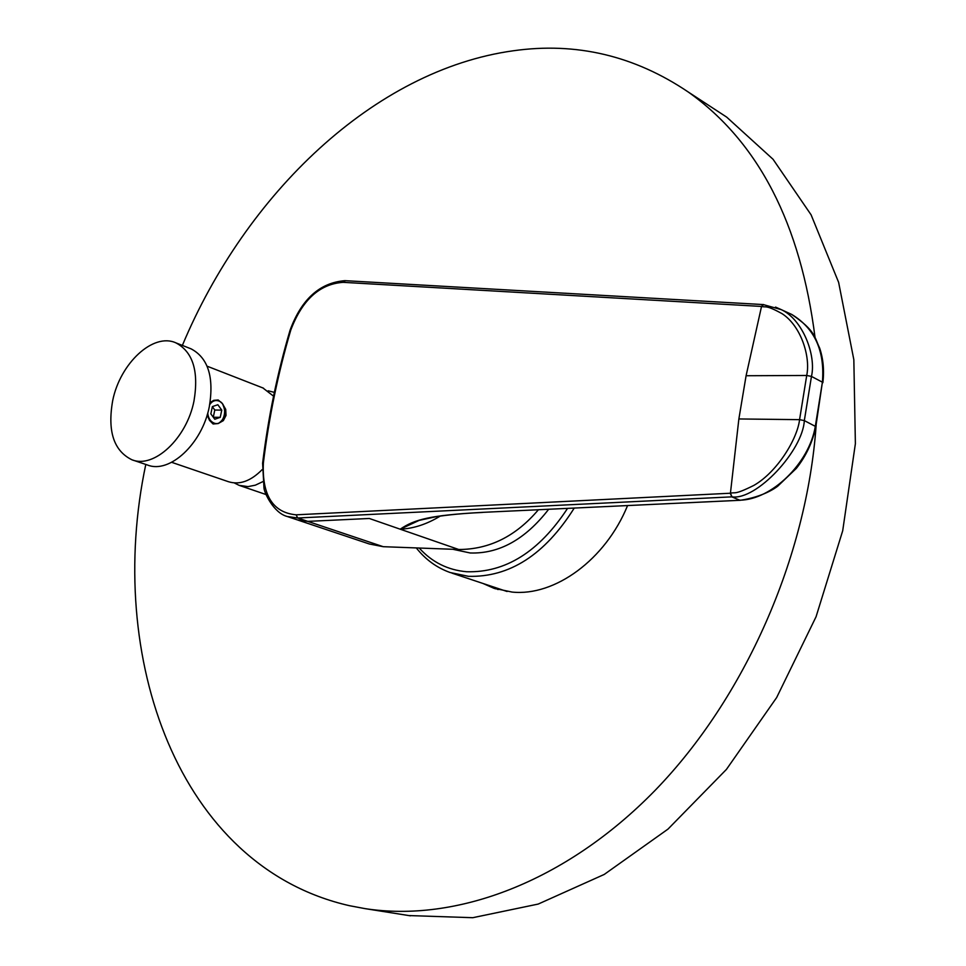 <?xml version="1.0" encoding="UTF-8"?>
<svg xmlns="http://www.w3.org/2000/svg" width="966" height="966" viewBox="0 0 966 966"><rect width="100%" height="100%" fill="white"/><g stroke="black" fill="none" stroke-linecap="round" stroke-linejoin="round"><path stroke-width="1.45" d="M507.078 591.494L451.943 573.128M416.551 548.229C425.692 559.7 436.886 567.791 450.132 572.524L468.389 576.316C509.541 577.463 544.824 554.726 574.215 508.116M419.498 548.338C432.2 562.284 447.91 570.073 466.638 571.739C505.435 572.874 539.076 551.767 567.525 508.43M548.628 509.324C525.299 539.402 499.132 553.953 470.152 552.975L453.344 549.388M538.352 509.806C515.941 536.227 489.4 549.461 458.741 549.497L383.248 546.696L369.35 543.991L298.047 520.131M740.149 500.291L482.155 512.378C430.244 515.228 414.402 519.454 400.214 529.199C413.52 528.595 426.875 524.224 440.267 516.073M482.469 512.451C464.151 513.296 448.562 514.733 435.702 516.786L419.159 520.384L400.214 529.199L369.326 518.476L307.768 521.374L383.248 546.696M738.869 418.954L730.429 493.228C735.488 491.863 733.677 495.461 753.903 485.379C777.219 472.048 797.421 438.89 799.57 419.655L738.869 418.954L746.09 375.738L761.534 306.439L343.196 282.338C319.734 283.907 302.273 299.81 290.79 330.034C278.051 373.214 268.91 417.566 263.356 463.088C262.003 495.353 272.919 512.596 296.091 514.818L297.697 517.993L307.768 521.374L297.347 519.889L287.144 516.472L297.697 517.993L732.011 496.85C756.354 500.509 802.831 450.627 804.328 420.596L811.464 376.414C816.439 355.271 802.625 319.456 781.289 309.639L775.541 307.091M296.091 514.818L730.429 493.228L732.011 496.85M787.061 312.308L791.709 314.433C814.7 328.307 824.94 350.851 822.416 382.065L815.34 426.235C809.206 463.595 771.254 499.869 739.751 500.195L731.817 496.862L730.236 493.24M815.847 426.634L804.328 420.596L799.57 419.655L806.719 375.472C810.703 356.635 800.947 325.856 782.158 313.733C765.519 304.519 766.074 307.707 761.534 306.439L763.708 304.592M268.174 390.795L274.042 392.293M262.74 481.696L255.35 485.174L248.02 486.61L239.133 485.355L234.291 482.928M207.726 413.086C208.282 418.133 210.359 421.466 213.981 423.048C224.486 427.431 229.316 404.368 218.654 400.926C215.152 399.827 212.182 401.047 209.731 404.597M222.397 403.607L225.718 409.355L226.02 415.452L223.351 420.621L218.183 423.567C225.199 418.99 226.599 412.325 222.397 403.607L218.183 399.972L213.74 400.347L210.02 402.979M207.207 414.861L209.501 420.391L213.112 423.989L218.183 423.567M209.501 420.391L207.159 415.018M262.1 469.681C250.762 481.14 239.544 485.149 228.447 481.708L171.658 462.316M212.375 406.601L210.842 413.871L214.778 419.244L220.236 417.336L221.769 410.103L217.845 404.73L212.375 406.601M221.769 410.103L214.79 410.031L212.363 406.698M220.236 417.336L213.317 417.252M213.281 417.191L214.79 410.031M273.559 396.169L262.849 387.921M210.093 402.568L213.74 400.347M175.921 342.87C153.28 332.389 120.17 363.228 112.708 400.528C107.311 431.09 113.71 450.832 131.931 459.78C153.968 468.86 186.728 438.407 193.985 401.011C198.948 371.258 192.922 351.878 175.921 342.87L191.075 348.847C208.113 357.867 214.198 377.151 209.308 406.71C202.172 443.877 169.473 474.077 147.4 464.984L132.547 459.985M191.075 348.847L190.242 348.521M815.062 337.641C800.645 223.665 758.37 141.797 688.251 92.011C634.396 55.666 576.11 41.912 513.405 50.763C374.204 69.938 245.69 194.045 182.369 345.405M145.794 464.441C105.04 656.82 178.07 866.671 349.378 905.673L364.931 908.608C455.288 922.687 565.013 882.683 654.996 790.49C744.665 698.14 806.864 557.684 816.173 424.859M627.562 505.592C605.489 559.737 554.774 596.529 512.089 592.073L493.807 588.234L483.254 583.585M408.872 915.563L472.772 917.7L538.207 904.067L604.233 874.435L667.977 829.118L726.432 769.407L776.652 697.561L816.065 616.743L842.702 530.757L855.381 443.708L853.835 359.69L838.633 282.386L811.102 214.838L773.054 159.281L726.673 117.115L711.58 107.262M489.943 585.819L498.094 589.574M739.823 500.291L482.155 512.378M458.741 549.497L400.214 529.199M263.356 463.088L262.583 463.39M343.196 282.338L345.417 280.695M290.79 330.034L290.029 330.3M761.353 306.427L763.502 304.58M746.09 375.738L806.719 375.472L811.464 376.414L822.404 382.198L815.859 426.477M822.899 382.669L822.416 382.065M739.751 500.195L740.463 500.267C762.802 496.85 775.106 488.265 777.739 486.176L796.334 468.389C806.103 455.988 812.587 442.126 815.799 426.791L815.34 426.235M822.899 382.476C824.324 370.22 823.237 358.748 819.651 348.074C814.41 337.46 815.956 330.976 791.709 314.433L781.289 309.639L763.225 304.568L344.922 280.659C319.794 282.7 301.513 299.194 290.09 330.118C277.327 373.323 268.174 417.698 262.607 463.245L263.972 487.927C264.129 492.515 273.632 512.958 287.144 516.472M239.665 485.536L266.121 494.568M207.098 366.186L263.537 388.199M726.673 117.115L688.251 92.011M410.429 915.816L364.931 908.608M495.643 588.837L493.807 588.234"/></g></svg>

